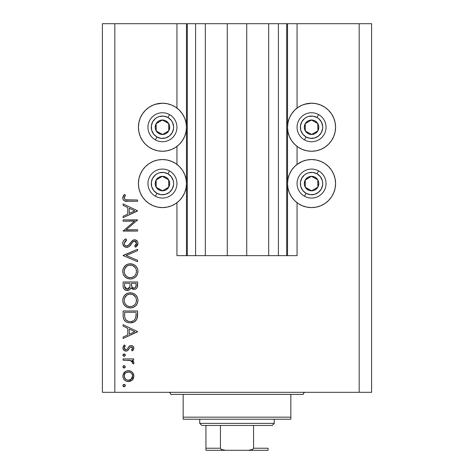 <?xml version="1.0" encoding="UTF-8"?>
<svg xmlns="http://www.w3.org/2000/svg" width="474" height="474" viewBox="0 0 474 474"><rect width="100%" height="100%" fill="white"/><g stroke="black" fill="none" stroke-linecap="round" stroke-linejoin="round"><path stroke-width="0.71" d="M187.236 255.64L176.944 255.64L176.944 202.73L176.944 255.64L186.472 255.64L186.472 23.7L176.944 23.7L176.944 108.09L176.944 23.7L114.821 23.7L114.821 392.318L359.179 392.318L359.179 23.7L287.528 23.7L287.528 255.64L286.699 255.64L286.699 23.7L246.735 23.7L246.735 255.64L227.265 255.64L227.265 23.7L187.301 23.7L187.301 255.64L186.472 255.64L186.472 23.7L187.301 23.7L187.301 255.64L195.584 255.64L195.584 23.7L195.584 255.64L205.313 255.64L205.313 23.7L205.313 255.64L227.265 255.64L227.265 23.7L246.735 23.7L246.735 255.64L268.687 255.64L268.687 23.7L268.687 255.64L278.416 255.64L278.416 23.7L278.416 255.64L286.699 255.64L187.301 255.64M176.944 164.419L176.944 146.401L176.944 164.419L176.441 164.045M187.236 23.7L114.821 23.7L114.821 392.318L102.396 392.318L371.604 392.318L359.179 392.318L359.179 23.7L371.604 23.7L371.604 392.318L371.604 23.7L297.056 23.7L297.056 108.09L297.056 23.7L286.699 23.7L286.699 255.64M286.764 23.7L287.528 23.7L287.528 255.64L297.056 255.64L297.056 202.73L297.056 255.64L286.764 255.64M297.056 164.419L297.056 146.401L297.056 164.419L302.359 161.379L306.868 160.011L311.554 159.548A24.02 24.02 0 0 1 335.574 183.574A24.02 24.02 0 0 1 311.554 207.594L306.868 207.132L302.359 205.763L298.205 203.547L294.567 200.555L291.575 196.917L289.359 192.764L287.991 188.255L287.528 183.574L287.991 178.888L289.359 174.379L291.575 170.225L294.567 166.587L298.205 163.595M286.699 23.7L187.301 23.7M304.581 104.256L311.554 103.219L316.235 103.682L320.744 105.05L324.897 107.272L328.535 110.258L331.527 113.896L333.743 118.05L335.112 122.559L335.574 127.245L335.112 131.932L333.743 136.435L331.527 140.588L328.535 144.232L324.897 147.218L320.744 149.434L316.235 150.803L311.554 151.265A24.02 24.02 0 0 1 287.528 127.245A24.02 24.02 0 0 1 311.554 103.219L316.235 103.682L319.275 104.493M155.478 104.256L162.446 103.219L167.132 103.682L171.641 105.05L175.795 107.272L179.433 110.258L182.425 113.896L184.641 118.05L186.009 122.559L186.472 127.245L186.009 131.932L184.641 136.435L182.425 140.588L179.433 144.232L175.795 147.218L171.641 149.434L167.132 150.803L162.446 151.265A24.02 24.02 0 0 1 138.426 127.245A24.02 24.02 0 0 1 162.446 103.219L167.132 103.682L170.172 104.493M162.446 159.548A24.02 24.02 0 0 1 186.472 183.574A24.02 24.02 0 0 1 162.446 207.594L157.765 207.132L153.256 205.763L149.103 203.547L145.465 200.555L142.473 196.917L140.257 192.764L138.888 188.255L138.426 183.574L138.888 178.888L140.257 174.379L142.473 170.225L145.465 166.587L149.103 163.595L153.256 161.379L157.765 160.011L162.446 159.548L167.132 160.011L171.641 161.379L175.795 163.595L179.433 166.587L182.425 170.225L184.641 174.379L186.009 178.888L186.472 183.574L186.009 188.255L184.641 192.764L182.425 196.917L179.433 200.555L175.795 203.547L171.641 205.763L167.132 207.132L162.446 207.594A24.02 24.02 0 0 1 138.426 183.574A24.02 24.02 0 0 1 162.446 159.548M123.104 221.204L134.486 221.204L123.104 221.204L123.104 219.9L137.596 219.9L126.191 229.754L137.596 229.754L137.596 231.051L123.104 231.051L134.486 221.204L123.104 231.051L137.596 231.051L137.596 229.754L126.191 229.754L137.596 219.9L123.104 219.9L123.104 221.204L123.104 219.9L137.596 220.173M122.73 243.269C122.914 245.733 124.224 247.114 126.653 247.41L124.348 246.61L122.796 244.057L122.855 242.202L123.643 240.602L125.586 239.032L125.9 238.86L126.635 240.081L124.988 241.367L124.253 243.784L124.863 245.212L126.362 246.083L128.484 245.265L133.141 240.117L135.268 239.85L137.436 241.396L137.916 242.676L137.786 244.537L135.517 247.221L134.622 246.047L135.914 244.851L136.459 242.824L136.008 241.752L134.646 241.088L132.773 242.042L129.082 246.51L126.653 247.41C128.703 247.037 130.267 245.899 131.334 243.992L132.773 242.042L134.646 241.088L136.482 243.215L134.622 246.047L135.517 247.221L137.97 243.358C137.833 241.207 136.708 240.016 134.586 239.791L132.382 240.596L128.099 245.585L126.677 246.107C125.095 245.858 124.277 244.916 124.218 243.269L126.635 240.081L125.9 238.86C123.957 239.737 122.902 241.207 122.73 243.269L122.73 243.263M137.596 260.327L137.596 261.719L123.104 255.587L137.596 249.265L137.596 250.657L126.173 255.492L137.596 260.327L137.596 261.719L123.104 255.587L137.596 261.719L137.596 260.327L126.173 255.492L137.596 250.657L137.596 249.265L123.104 255.397L137.596 249.265L137.596 250.657M122.73 271.406L123.264 268.48L124.917 266.003L127.364 264.326L129.912 263.775L133.206 264.314L135.712 265.92L137.383 268.373L137.964 270.915L137.442 274.25L135.795 276.763L133.312 278.451L130.735 278.99L127.429 278.457L124.952 276.798L123.281 274.333L122.73 271.406C123.157 276.058 125.699 278.588 130.356 279.002C135.06 278.576 137.596 276.004 137.97 271.288C137.501 266.661 134.936 264.154 130.285 263.763L130.291 263.763C125.646 264.208 123.127 266.755 122.73 271.406M129.538 292.79L130.285 292.754C125.646 293.199 123.127 295.746 122.73 300.398L123.264 297.471L124.917 294.994L127.364 293.317L129.912 292.766L133.206 293.305L135.712 294.911L137.383 297.37L137.964 299.906L137.442 303.242L135.795 305.754L133.312 307.442L130.735 307.981L127.429 307.448L124.952 305.789L123.281 303.324L122.73 300.398C123.157 305.049 125.699 307.585 130.356 307.993C135.06 307.567 137.596 305.001 137.97 300.279C137.501 295.658 134.936 293.145 130.285 292.754C134.936 293.145 137.501 295.658 137.97 300.279L137.97 300.285M123.104 326.142L123.104 324.72L137.596 331.599L123.104 338.472L123.104 337.061L127.749 334.917L127.749 328.346L123.104 326.142L123.104 324.72L123.104 326.142L127.749 328.346L127.749 334.917L123.104 337.061L123.104 338.472L137.596 331.782L123.104 338.472L123.104 337.061M122.914 385.587L123.27 384.734L124.123 384.378L124.982 384.728L125.332 385.587L124.982 386.44L124.123 386.796L123.27 386.44L122.914 385.587L124.123 386.796L125.332 385.587L124.123 384.378L122.914 385.587M167.132 150.803L162.446 151.265L157.765 150.803L153.256 149.434L149.103 147.218L145.465 144.232L142.473 140.588L140.257 136.435L138.888 131.932L138.426 127.245L138.888 122.559L140.257 118.05L142.473 113.896L145.465 110.258L149.103 107.272L153.256 105.05L157.765 103.682L162.446 103.219A24.02 24.02 0 0 1 186.472 127.245A24.02 24.02 0 0 1 162.446 151.265L157.765 150.803M324.234 203.974L320.744 205.763L316.235 207.132L311.554 207.594A24.02 24.02 0 0 1 287.528 183.574A24.02 24.02 0 0 1 311.554 159.548L316.235 160.011L320.744 161.379L324.897 163.595L328.535 166.587L331.527 170.225L333.743 174.379L335.112 178.888L335.574 183.574L335.367 186.709M316.235 150.803L311.554 151.265L306.868 150.803L302.359 149.434L298.205 147.218L294.567 144.232L291.575 140.588L289.359 136.435L287.991 131.932L287.528 127.245L287.991 122.559L289.359 118.05L291.575 113.896L294.567 110.258L298.205 107.272L302.359 105.05L306.868 103.682L311.554 103.219A24.02 24.02 0 0 1 335.574 127.245A24.02 24.02 0 0 1 311.554 151.265L306.868 150.803M127.832 370.65L130.391 370.988L131.731 371.746L133.449 373.897L133.858 375.544L133.449 378.317L132.536 379.739L130.865 381.019L128.887 381.57L126.268 381.185L124.484 379.994L123.293 378.222L122.938 376.652L123.287 374.004L124.484 372.22L126.268 371.029L128.371 370.627C125.012 370.935 123.193 372.765 122.914 376.113C123.199 379.455 125.018 381.28 128.371 381.588L132.133 380.136L133.881 376.113L132.53 372.475M123.673 365.691L124.123 365.608L122.914 366.817L123.27 365.964L124.123 365.608L125.308 366.58L124.982 367.67L124.123 368.025L123.27 367.67L122.914 366.817L124.123 368.025L125.332 366.817L124.123 365.608L124.585 365.691M123.104 360.216L123.104 358.919L123.104 360.216L123.104 358.919L133.698 358.919L133.698 360.216L132.133 360.216L133.739 362L133.52 363.931L132.394 363.22L132.56 362.349L132.104 361.425L130.7 360.566L123.104 360.216L130.297 360.447L132.578 362.557L132.394 363.22L133.52 363.931L133.881 362.8L132.133 360.216L133.698 360.216L133.698 358.919L123.104 358.919L133.698 358.919L133.698 360.216M122.914 355.109L123.27 354.25L124.123 353.9L124.982 354.25L125.332 355.109L124.591 356.223L123.27 355.962L122.914 355.109L124.123 356.312L125.332 355.109L124.123 353.9L122.914 355.103M131.102 345.534L132.708 345.99L133.834 347.673L133.757 349L132.376 350.926L131.464 350.043L132.477 348.751L132.554 347.94L131.428 346.861L130.101 347.27L128.069 350.215L126.41 351.08L124.253 350.6L122.967 348.609L123.287 346.328L124.348 344.977L125.332 345.842L124.301 347.335L124.33 348.627L125.924 349.812L127.109 349.285L129.236 346.198L131.102 345.534L129.467 346.02L126.931 349.451L125.924 349.812L124.218 347.94L125.332 345.842L124.348 344.977L122.914 348.005C123.062 349.901 124.087 350.938 125.977 351.11L127.613 350.618L130.196 347.193L131.156 346.838L132.578 348.212L131.464 350.043L132.376 350.926L133.881 348.212C133.721 346.535 132.797 345.641 131.102 345.534L130.883 345.546M123.104 315.459C123.145 320.122 125.497 322.587 130.166 322.859L128.004 322.604L125.995 321.751L123.963 319.701L123.169 316.916L123.104 310.968L137.596 310.968L137.507 316.217L136.625 319.488L134.355 321.805L130.166 322.859C133.449 322.889 135.754 321.431 137.075 318.492L137.596 310.968L123.104 310.968L123.104 315.459L123.104 310.968L137.596 310.968L137.578 315.056M123.116 286.332L123.104 281.977L123.104 285.893L123.104 281.977L137.596 281.977L137.259 287.256L136.305 288.595L134.829 289.324L132.655 289.176L130.925 287.736L130.012 289.353L129.023 290.106L126.357 290.438L124.164 289.122L123.341 287.611L123.104 285.893C123.169 288.648 124.538 290.189 127.216 290.526C129.082 290.444 130.314 289.513 130.925 287.736L134.006 289.407C136.565 289.033 137.762 287.499 137.596 284.803L137.596 281.977L123.104 281.977L137.596 281.977L137.596 284.803M123.104 205.337L123.104 203.921L137.596 210.794L123.104 217.673L123.104 216.257L127.749 214.112L127.749 207.541L123.104 205.337L123.104 203.921L123.104 205.337L127.749 207.541L127.749 214.112L123.104 216.257L123.104 217.673L137.596 210.983L123.104 217.673L123.104 216.257M124.538 196.817L124.312 198.6L125.563 199.815L137.596 200.016L137.596 201.32L126.931 201.302L124.36 200.846L123.122 199.631L122.73 197.936L123.216 196.029L124.401 194.441L125.515 195.205L124.218 198.008L125.515 195.205L124.401 194.441L122.73 197.936C123.216 200.585 124.905 201.717 127.808 201.32L137.596 201.32L137.596 200.016L127.956 200.016C125.989 200.36 124.745 199.69 124.218 198.008L124.307 198.582M102.396 392.318L102.396 23.7L102.396 392.318M114.821 23.7L102.396 23.7L114.821 23.7M153.256 205.763L149.103 203.547M138.888 188.255L138.426 183.574L138.888 178.888M153.256 149.434L149.103 147.218M138.888 131.932L138.426 127.245L138.888 122.559M335.112 178.888L335.574 183.574L335.112 188.255L333.743 192.764L331.527 196.917L328.535 200.555L324.897 203.547L320.744 205.763M335.112 122.559L335.574 127.245L335.112 131.932M324.897 147.218L320.744 149.434M124.591 384.461L124.964 384.716M124.988 384.74L125.308 385.338M125.332 385.587L124.123 386.796M123.886 386.772L123.465 386.594M123.009 386.049L123.21 386.381M122.938 385.338L123.27 384.734M123.453 384.58L123.88 384.402M133.858 376.676L133.881 376.113M133.443 378.329L132.898 379.289M128.887 381.57L127.832 381.564M125.332 380.681L123.791 379.17M123.11 377.677L123.009 377.203M123.003 375.053L125.314 371.545M131.731 371.746L128.881 370.644M129.1 370.668L131.63 371.669M126.048 372.617L125.391 373.145M131.031 372.866L128.774 371.942L126.037 372.623M131.369 379.028L132.264 377.719L131.025 379.342L132.578 376.107C132.323 378.661 130.919 380.053 128.359 380.29L131.316 379.082M129.971 379.982L131.025 379.342M129.183 380.213L129.586 380.118M127.553 380.213L128.359 380.29C125.811 380.053 124.431 378.661 124.218 376.107L125.249 378.916M124.887 378.442L126.759 379.976L128.774 380.272M124.887 373.773L124.218 376.107C124.431 373.553 125.811 372.161 128.359 371.924C130.919 372.161 132.323 373.553 132.578 376.107L132.264 374.496L131.334 373.145M125.332 366.817L124.123 368.025L123.673 367.937M123.447 367.818L122.938 367.048M122.938 366.568L123.276 365.952M133.579 361.638L133.745 362.006M133.881 362.806L133.852 363.102M133.52 363.931L132.394 363.22L132.519 362.142M132.394 363.22L132.578 362.557M132.353 361.763L131.535 360.951M131.458 360.91L131.085 360.72M131.055 360.708L130.297 360.447M129.852 360.364L127.95 360.234M127.755 360.228L128.484 360.252M124.816 354.114L125.308 354.86M125.308 355.34L124.988 355.95M123.88 356.288L123.009 355.571M122.938 354.86L123.27 354.256M133.869 348.414L133.834 347.673M133.846 348.627L133.757 348.988M132.376 350.926L131.464 350.043L131.873 349.664M132.21 349.249L132.578 348.212M132.347 347.466L131.689 346.938M130.528 346.986L130.895 346.861M130.409 347.051L130.018 347.353M128.78 349.255L128.46 349.741M127.856 350.428L127.239 350.831M125.977 351.11L125.669 351.098M125.58 351.086L124.804 350.89M124.259 350.6L123.797 350.215M123.542 349.925L123.281 349.528M124.028 345.268L124.348 344.977L125.332 345.842L124.905 346.269M124.543 346.772L124.307 347.329M124.235 347.632L124.318 348.58M124.727 349.267L125.243 349.658M127.263 349.095L128.027 347.845M127.779 348.295L128.021 347.845M128.442 347.152L129.23 346.204M133.259 346.47L133.68 347.152M132.667 350.647L133.01 350.268M122.914 348.005L122.932 348.307M124.786 350.884L125.373 351.056M128.798 349.237L129.1 348.71M137.596 331.599L123.104 324.72L137.596 331.599M134.77 331.676L129.236 334.229L129.236 329.051L134.77 331.676L129.236 329.051L129.236 334.229L134.77 331.676M137.507 316.217L137.413 317.053M137.365 317.367L137.247 317.93M137.075 318.492L136.873 319.002M136.619 319.5L136.091 320.294M134.361 321.799L132.779 322.498M131.784 322.729L131.268 322.8M129.443 322.835L128.721 322.753M126.635 322.107L126.007 321.751M125.983 321.739L125.397 321.331M123.424 318.356L123.323 317.918M123.169 316.922L123.116 316.188M124.437 320.388L124.852 320.851M135.363 321.07L135.7 320.738M136.109 313.29L135.706 317.74L136.109 313.29M135.558 318.173L135.706 317.74C134.758 320.276 132.91 321.55 130.172 321.562L131.079 321.508M131.203 321.491L132.939 320.987M131.073 321.508L131.962 321.342M124.751 317.07L125.278 318.854L126.291 320.193L128.501 321.366L130.172 321.562C127.625 321.568 125.888 320.406 124.958 318.078L125.255 318.806M124.65 316.016L124.591 312.271L136.109 312.271L124.591 312.271L124.721 316.828M134.32 320.045L134.918 319.363M135.534 318.238L135.777 317.473M125.717 319.559L126.238 320.146M127.636 321.07L128.863 321.443M129.325 321.514L130.623 321.55M137.442 303.236L137.128 303.929L137.442 303.242M137.116 303.958L135.825 305.724M133.253 307.466L132.732 307.65M130.735 307.981L129.977 307.981M128.14 307.697L127.482 307.472M127.382 307.43L126.783 307.146M126.072 306.719L125.563 306.34M124.952 305.789L123.655 304.095M124.164 304.883L123.684 304.154M123.281 303.324L123.033 302.619M122.861 298.91L122.95 298.472M123.086 297.974L123.246 297.518M123.803 296.404L124.899 295.012M124.935 294.976L126.054 294.034M126.173 293.951L126.599 293.69M126.973 293.495L127.305 293.341M127.476 293.27L127.897 293.116M137.964 299.906L137.934 299.532M137.383 297.37L137.01 296.6M132.596 307.691L133.312 307.442M126.487 305.339L124.899 303.319L126.457 305.315L128.418 306.4M124.324 299.112L124.218 300.344C124.508 296.546 126.534 294.455 130.291 294.058C134.077 294.431 136.145 296.528 136.482 300.344L136.476 300.652L136.482 300.344C136.18 304.178 134.136 306.293 130.356 306.696C126.546 306.317 124.496 304.201 124.218 300.344L124.354 301.742M125.954 295.924L124.644 297.962L126.86 295.124L125.948 295.93M132.11 294.313L129.082 294.17L126.854 295.13L127.921 294.526M134.302 295.527L134.663 295.871M135.795 303.259L136.459 300.96L136.204 298.472M126.866 305.629L129.135 306.577L131.606 306.577M132.122 306.447L134.296 305.25L135.475 303.834M134.675 304.889L135.131 304.344M136.18 302.305L136.37 301.565M124.324 301.571L124.727 302.945M125.231 303.911L126.457 305.315M129.047 294.176L127.986 294.496M125.337 296.683L124.354 298.958M136.364 299.124L135.807 297.494M136.014 297.95L135.197 296.493M135.451 296.866L132.684 294.52M132.673 294.514L132.133 294.318M137.531 286.041L137.472 286.45M137.253 287.256L136.862 287.991M135.611 289.045L134.835 289.318M134.006 289.407L132.655 289.176L131.215 288.151M131.185 288.109L130.919 287.736L131.185 288.109M130.682 288.322L130.397 288.85M128.43 290.349L127.85 290.479M127.53 290.509L127.216 290.526M126.748 290.497L125.622 290.212M125.533 290.171L125 289.869M124.786 289.715L124.413 289.389M124.792 289.721L123.868 288.737M123.667 288.399L123.341 287.623M123.21 287.084L123.157 286.77M137.573 285.632L137.59 285.218M129.953 285.496L129.977 284.139M125.924 288.826L125.018 287.813L125.924 288.826L127.666 289.181M124.703 286.835L125.018 287.813M131.511 285.277L132.228 287.303L133.982 288.109C132.045 287.629 131.203 286.308 131.464 284.151L131.464 283.274L136.109 283.274L136.109 285.04C136.263 286.776 135.552 287.795 133.982 288.109L134.77 287.967M134.503 288.05L135.919 286.61L136.109 283.274L131.464 283.274L131.582 285.852M135.919 286.604L136.109 285.04M132.228 287.303L132.524 287.588M128.94 288.5L129.805 286.853L127.216 289.223C125.207 288.719 124.33 287.351 124.591 285.129L124.591 283.274L129.977 283.274L124.591 283.274L124.591 285.129M124.662 286.527L127.216 289.223L128.383 288.927M131.464 284.151L131.499 285.147M133.324 288.014L133.65 288.085M131.031 263.793L131.766 263.894M133.887 264.622L133.206 264.314M133.899 264.628L135.232 265.499M135.807 266.015L136.648 267.034M137.644 269.072L137.97 271.294M137.128 274.938L136.773 275.554M136.737 275.607L135.831 276.727M133.259 278.469L132.72 278.665M131.861 278.872L132.596 278.7M130.356 279.002L130.735 278.99M128.14 278.7L127.482 278.481M127.37 278.434L126.789 278.161M126.06 277.717L125.503 277.302M124.958 276.804L123.684 275.163M122.861 269.913L122.95 269.475M123.009 269.25L123.24 268.545M123.803 267.413L126.048 265.043M126.173 264.96L126.599 264.699M126.967 264.504L127.879 264.131M128.75 263.905L129.538 263.793M137.383 268.373L137.01 267.609M136.222 266.471L135.712 265.92M130.285 263.763L129.912 263.775M123.655 275.104L124.952 276.798M129.609 278.967L129.983 278.99M126.487 276.348L124.899 274.327L126.457 276.324L128.418 277.403M124.324 270.121L124.218 271.353C124.508 267.555 126.534 265.458 130.291 265.061C134.077 265.434 136.145 267.532 136.482 271.353L136.476 271.661L136.482 271.353C136.18 275.187 134.136 277.302 130.356 277.699C126.546 277.326 124.496 275.21 124.218 271.353L124.354 272.751M125.954 266.933L124.644 268.971L126.86 266.133L125.948 266.933M132.11 265.322L129.082 265.173L126.854 266.139M134.302 266.53L134.663 266.874M135.795 274.268L136.459 271.963L136.204 269.481M126.866 276.638L129.135 277.586L131.606 277.58M132.122 277.456L134.296 276.253L135.475 274.843M134.675 275.892L135.131 275.353M136.18 273.314L136.37 272.574M124.324 272.58L124.727 273.954M125.231 274.92L126.457 276.324M129.047 265.179L127.986 265.505M125.337 267.686L124.354 269.967M136.364 270.133L135.807 268.503M136.014 268.959L135.197 267.502M135.451 267.869L132.684 265.523M132.673 265.517L132.133 265.327M122.748 242.86L122.784 242.552M122.855 242.202L122.962 241.853M123.157 241.379L123.643 240.608M123.655 240.591L123.933 240.277M124.863 239.489L125.266 239.222M125.58 239.038L125.9 238.86L126.635 240.081L125.758 240.656M125.74 240.668L124.988 241.367M124.235 243.002L124.253 243.784M124.585 244.774L124.863 245.212L124.579 244.774M124.976 245.342L125.474 245.763M126.06 246.018L127.34 245.994M127.488 245.941L128.484 245.265M128.839 244.916L129.343 244.365M129.888 243.677L130.409 242.972M133.988 239.838L133.413 240.004M135.268 239.85L135.925 240.051M135.937 240.057L136.939 240.745M137.039 240.845L137.442 241.396L137.033 240.845M137.703 241.941L137.916 242.676M137.952 243.014L137.97 243.363M137.922 243.974L137.377 245.413M137.78 244.554L137.573 245.07M137.259 245.597L136.761 246.178M136.435 246.486L135.991 246.865M135.517 247.221L134.622 246.047L134.972 245.769M135.623 245.177L136.34 244.086M136.447 243.654L136.382 242.451M136.222 242.072L136.02 241.764M135.866 241.592L135.416 241.26M134.112 241.159L133.733 241.296M133.609 241.355L133.23 241.622M130.403 245.194L129.817 245.846M129.082 246.51L128.774 246.723M128.116 247.084L127.411 247.321M126.653 247.41L127.032 247.381M125.118 247.078L123.844 246.148M124.342 246.604L123.868 246.172M129.343 244.359L128.3 245.425M126.677 246.107L125.533 245.793M137.596 229.754L137.596 231.051L123.104 230.755M137.596 210.794L123.104 203.921L137.596 210.794M134.77 210.877L129.236 213.43L129.236 208.246L134.77 210.877L129.236 208.246L129.236 213.43L134.77 210.877M137.596 200.016L137.596 201.32L126.931 201.302M125.189 201.124L125.983 201.243M124.348 200.84L123.998 200.621M123.643 200.318L123.317 199.933M122.766 197.427L123.204 196.046M124.07 194.814L124.401 194.441L125.515 195.205L124.929 196.112M124.834 196.266L124.543 196.811M124.425 197.06L124.235 197.765M125.041 199.56L126.155 199.933M126.25 199.945L127.352 200.01M127.151 200.004L126.754 199.987M124.289 375.289L124.289 376.925M132.264 377.719L132.501 375.284M128.359 371.924L127.547 372.001M124.591 313.93L124.603 314.973M135.931 316.644L136.044 315.53M136.097 314.41L136.109 313.847M124.224 300.652L124.241 300.96M124.65 302.756L125.195 303.858M129.746 306.666L130.972 306.666M131.576 306.577L134.302 305.244M136.459 300.96L136.476 300.652M136.482 300.344L136.453 299.734M134.338 295.557L133.235 294.787M130.907 294.081L129.082 294.17M124.644 297.962L124.218 300.344M129.485 287.748L129.864 286.515M129.906 286.178L129.929 285.84M127.69 289.181L128.146 289.045M128.928 288.512L129.242 288.151M124.224 271.661L124.241 271.969M124.65 273.765L125.195 274.867M129.746 277.675L130.972 277.675M131.576 277.586L134.302 276.247M136.459 271.963L136.476 271.661M136.482 271.353L136.453 270.743M134.338 266.566L133.235 265.796M130.907 265.09L129.082 265.173M127.921 265.529L126.86 266.133M124.644 268.971L124.218 271.353M160.964 133.603L162.541 134.492A7.246 7.246 0 0 1 158.909 133.567L159.382 132.72L160.964 133.603L159.382 132.72L158.909 133.567L160.662 134.266L164.413 134.219L166.155 133.472L168.774 130.788L169.698 127.151L169.425 125.278L168.679 123.536L165.989 120.917L164.235 120.218L160.485 120.266L158.743 121.012L156.124 123.702L155.199 127.34L155.472 129.212L157.392 132.436L158.909 133.567A7.246 7.246 0 0 1 162.357 119.999A7.246 7.246 0 0 1 168.774 130.788L168.679 123.536L162.357 119.999L156.124 123.702L156.219 130.948L159.382 132.72L156.219 130.948L156.124 123.702L162.357 119.999L168.679 123.536L168.774 130.788A7.246 7.246 0 0 1 162.541 134.492L168.774 130.788L162.541 134.492L160.964 133.603M167.915 117.487A11.18 11.18 0 0 1 172.204 132.708A11.18 11.18 0 0 1 156.983 136.998L155.365 139.889A14.498 14.498 0 0 0 175.096 134.332A14.498 14.498 0 0 0 169.532 114.595L167.915 117.487L171.233 120.325L172.412 122.168L173.597 126.368L173.555 128.561L172.204 132.708L169.372 136.026L165.479 138.005L161.13 138.349L156.983 136.998L153.665 134.166L151.686 130.279L151.342 125.93L152.693 121.777L155.525 118.459L157.374 117.279L159.412 116.48L163.767 116.136L167.915 117.487L169.532 114.595A14.498 14.498 0 0 1 175.096 134.332A14.498 14.498 0 0 1 155.365 139.889A14.498 14.498 0 0 1 149.802 120.159A14.498 14.498 0 0 1 169.532 114.595A14.498 14.498 0 0 0 149.802 120.159A14.498 14.498 0 0 0 155.365 139.889L156.983 136.998A11.18 11.18 0 0 1 152.693 121.777A11.18 11.18 0 0 1 167.915 117.487M310.067 133.603L311.643 134.492A7.246 7.246 0 0 1 308.011 133.567L308.485 132.72L310.067 133.603L308.485 132.72L308.011 133.567L309.765 134.266L313.515 134.219L315.257 133.472L317.876 130.788L318.801 127.151L318.528 125.278L317.781 123.536L315.091 120.917L313.338 120.218L309.587 120.266L307.845 121.012L305.226 123.702L304.302 127.34L304.575 129.212L306.494 132.436L308.011 133.567A7.246 7.246 0 0 1 311.459 119.999A7.246 7.246 0 0 1 317.876 130.788L317.781 123.536L311.459 119.999L305.226 123.702L305.321 130.948L308.485 132.72L305.321 130.948L305.226 123.702L311.459 119.999L317.781 123.536L317.876 130.788A7.246 7.246 0 0 1 311.643 134.492L317.876 130.788L311.643 134.492L310.067 133.603M317.017 117.487A11.18 11.18 0 0 1 321.307 132.708A11.18 11.18 0 0 1 306.086 136.998L304.468 139.889A14.498 14.498 0 0 0 324.198 134.332A14.498 14.498 0 0 0 318.635 114.595L317.017 117.487L318.818 118.743L321.514 122.168L322.699 126.368L322.658 128.561L321.307 132.708L318.475 136.026L314.588 138.005L310.233 138.349L306.086 136.998L302.768 134.166L300.789 130.279L300.445 125.93L301.796 121.777L304.628 118.459L306.477 117.279L308.521 116.48L312.87 116.136L317.017 117.487L318.635 114.595A14.498 14.498 0 0 1 324.198 134.332A14.498 14.498 0 0 1 304.468 139.889A14.498 14.498 0 0 1 298.904 120.159A14.498 14.498 0 0 1 318.635 114.595A14.498 14.498 0 0 0 298.904 120.159A14.498 14.498 0 0 0 304.468 139.889L306.086 136.998A11.18 11.18 0 0 1 301.796 121.777A11.18 11.18 0 0 1 317.017 117.487M310.067 189.932L311.643 190.821A7.246 7.246 0 0 1 308.011 189.896L308.485 189.049L310.067 189.932L308.485 189.049L308.011 189.896L309.765 190.595L313.515 190.548L315.257 189.801L317.876 187.112L318.801 183.479L318.528 181.607L317.781 179.865L315.091 177.246L311.459 176.322L309.587 176.595L307.845 177.341L305.226 180.031L304.302 183.663L304.575 185.535L305.321 187.277L308.011 189.896A7.246 7.246 0 0 1 311.459 176.322A7.246 7.246 0 0 1 317.876 187.112L317.781 179.865L311.459 176.322L305.226 180.031L305.321 187.277L308.485 189.049L305.321 187.277L305.226 180.031L311.459 176.322L317.781 179.865L317.876 187.112A7.246 7.246 0 0 1 311.643 190.821L317.876 187.112L311.643 190.821L310.067 189.932M317.017 173.816A11.18 11.18 0 0 1 321.307 189.037A11.18 11.18 0 0 1 306.086 193.327L304.468 196.218A14.498 14.498 0 0 0 324.198 190.655A14.498 14.498 0 0 0 318.635 170.924L317.017 173.816L320.335 176.648L322.314 180.541L322.699 182.697L322.658 184.89L321.307 189.037L318.475 192.355L314.588 194.334L310.233 194.678L306.086 193.327L302.768 190.495L300.789 186.608L300.445 182.253L301.796 178.106L304.628 174.787L306.477 173.608L308.521 172.809L312.87 172.465L317.017 173.816L318.635 170.924A14.498 14.498 0 0 1 324.198 190.655A14.498 14.498 0 0 1 304.468 196.218A14.498 14.498 0 0 1 298.904 176.488A14.498 14.498 0 0 1 318.635 170.924A14.498 14.498 0 0 0 298.904 176.488A14.498 14.498 0 0 0 304.468 196.218L306.086 193.327A11.18 11.18 0 0 1 301.796 178.106A11.18 11.18 0 0 1 317.017 173.816M160.964 189.932L162.541 190.821A7.246 7.246 0 0 1 158.909 189.896L159.382 189.049L160.964 189.932L159.382 189.049L158.909 189.896L160.662 190.595L164.413 190.548L166.155 189.801L168.774 187.112L169.698 183.479L169.425 181.607L168.679 179.865L165.989 177.246L162.357 176.322L160.485 176.595L158.743 177.341L156.124 180.031L155.199 183.663L155.472 185.535L156.219 187.277L158.909 189.896A7.246 7.246 0 0 1 162.357 176.322A7.246 7.246 0 0 1 168.774 187.112L168.679 179.865L162.357 176.322L156.124 180.031L156.219 187.277L159.382 189.049L156.219 187.277L156.124 180.031L162.357 176.322L168.679 179.865L168.774 187.112A7.246 7.246 0 0 1 162.541 190.821L168.774 187.112L162.541 190.821L160.964 189.932M167.915 173.816A11.18 11.18 0 0 1 172.204 189.037A11.18 11.18 0 0 1 156.983 193.327L155.365 196.218A14.498 14.498 0 0 0 175.096 190.655A14.498 14.498 0 0 0 169.532 170.924L167.915 173.816L171.233 176.648L173.211 180.541L173.597 182.697L173.555 184.89L172.204 189.037L169.372 192.355L165.479 194.334L161.13 194.678L156.983 193.327L153.665 190.495L151.686 186.608L151.342 182.253L152.693 178.106L155.525 174.787L157.374 173.608L159.412 172.809L163.767 172.465L167.915 173.816L169.532 170.924A14.498 14.498 0 0 1 175.096 190.655A14.498 14.498 0 0 1 155.365 196.218A14.498 14.498 0 0 1 149.802 176.488A14.498 14.498 0 0 1 169.532 170.924A14.498 14.498 0 0 0 149.802 176.488A14.498 14.498 0 0 0 155.365 196.218L156.983 193.327A11.18 11.18 0 0 1 152.693 178.106A11.18 11.18 0 0 1 167.915 173.816M168.661 392.318A2.074 2.074 0 0 1 170.735 394.386A2.074 2.074 0 0 0 168.661 392.318M303.265 394.386A2.074 2.074 0 0 1 305.339 392.318A2.074 2.074 0 0 0 303.265 394.386L183.16 394.386L183.16 417.167L290.84 417.167L290.84 394.386L170.735 394.386L183.16 394.386L183.16 419.235L290.84 419.235L183.16 419.235L183.16 417.167L290.84 417.167L290.84 394.386L303.265 394.386M290.84 419.235L290.84 417.167L290.84 419.235M205.935 448.914L205.935 425.451L205.935 448.226L220.434 448.226L221.228 449.405L222.573 449.974L225.47 450.3L268.065 450.3L248.53 450.3L251.433 449.974L252.772 449.405L253.566 448.226L268.065 448.226L268.065 450.3L268.065 448.226L253.566 448.226L253.566 425.451L272.206 425.451L274.274 423.377L199.726 423.377L201.794 425.451L253.566 425.451L201.794 425.451L199.726 423.377L274.274 423.377L274.274 419.235L274.274 423.377L272.206 425.451L253.566 425.451L253.566 448.226L252.772 449.405L248.53 450.3L225.47 450.3L221.228 449.405L220.434 448.226L220.434 425.451L220.434 448.226L205.935 448.226L205.935 450.3L225.47 450.3L205.935 450.3M199.726 419.235L199.726 423.377L199.726 419.235M268.065 448.226L268.065 450.229"/></g></svg>
